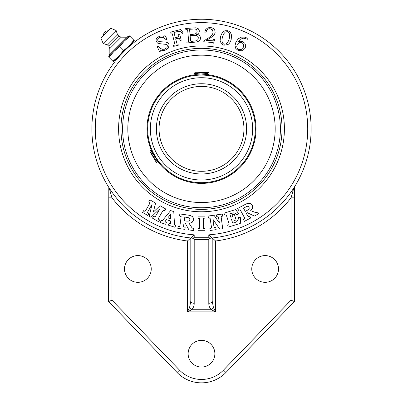 <?xml version="1.0" encoding="UTF-8"?>
<svg xmlns="http://www.w3.org/2000/svg" width="403" height="403" viewBox="0 0 403 403"><rect width="100%" height="100%" fill="white"/><g stroke="black" fill="none" stroke-linecap="round" stroke-linejoin="round"><path stroke-width="0.6" d="M201.51 86.418L207.439 86.836L201.495 86.418M200.115 86.438L195.556 86.836L200.115 86.438M164.071 148.868L165.452 151.261L164.076 148.883M165.457 151.271L166.907 153.447L165.457 151.271M166.913 153.457L168.076 155.019L166.913 153.457M163.447 147.654L162.48 145.548L163.447 147.654M162.474 145.543L162.137 144.727L162.474 145.543M207.918 75.426L202.88 75.059M201.505 75.044L198.75 75.114M195.405 75.391L194.337 75.522L196.019 74.348L206.89 73.553L207.646 73.391L208.668 72.258L194.347 73.205L194.337 73.517L208.658 72.379M151.956 150.349L151.946 149.84M151.936 149.83L152.213 150.465M153.583 153.357L156.329 158.112M157.024 159.16L157.633 160.036M158.147 160.747L158.893 161.734M154.893 155.77A53.816 53.816 0 0 0 228.41 175.466A53.816 53.816 0 0 0 248.112 101.954A53.816 53.816 0 0 0 174.595 82.252A53.816 53.816 0 0 0 154.893 155.77A53.816 53.816 0 0 0 228.41 175.466A53.816 53.816 0 0 0 248.112 101.954A53.816 53.816 0 0 0 174.595 82.252A53.816 53.816 0 0 0 154.893 155.77M164.746 150.082A42.441 42.441 0 0 1 180.282 92.106A42.441 42.441 0 0 1 238.259 107.641A42.441 42.441 0 0 1 222.723 165.618A42.441 42.441 0 0 1 164.746 150.082A42.441 42.441 0 0 1 180.282 92.106A42.441 42.441 0 0 1 238.259 107.641A42.441 42.441 0 0 1 222.723 165.618A42.441 42.441 0 0 1 164.746 150.082M133.181 168.308A78.892 78.892 0 0 0 269.824 168.308A78.892 78.892 0 0 0 201.505 49.967A78.892 78.892 0 0 0 133.181 168.308M158.792 161.663A53.851 53.851 0 0 0 158.933 161.84A53.851 53.851 0 0 0 234.481 171.431A53.851 53.851 0 0 0 244.072 95.879A53.851 53.851 0 0 1 250.852 107.309M244.072 95.879A53.851 53.851 0 0 0 207.948 75.396M194.387 75.482A53.851 53.851 0 0 0 152.022 150.107M158.092 161.865A54.531 54.531 0 0 0 234.899 171.97A54.531 54.531 0 0 0 208.558 74.787M195.168 74.701A54.531 54.531 0 0 0 151.311 150.178M143.256 173.985A73.678 73.678 0 0 0 246.626 187.108A73.678 73.678 0 0 0 259.749 83.738A73.678 73.678 0 0 0 156.379 70.616A73.678 73.678 0 0 0 143.256 173.985M150.314 150.168L158.49 161.966L156.969 161.507L155.548 159.578L149.966 151.442L150.606 149.987L158.747 161.82L158.49 161.966M152.304 150.677L150.606 149.992M156.762 162.928L156.515 162.777L156.747 162.973L157.125 161.573M156.55 162.842L150.017 151.528M156.515 162.777L156.183 162.202M208.638 74.343L194.347 75.512M208.653 74.359L207.515 73.291L205.52 73.054M207.706 72.258L195.289 72.258M195.39 72.258L207.832 72.258M204.165 75.109L208.658 74.691L208.668 74.374M197.49 73.875L194.337 73.517L195.364 74.545M119.434 56.193L118.527 57.231L118.144 56.848L129.489 45.504L129.872 45.887L128.97 46.672M105.813 33.167L103.5 35.479A4.327 4.327 0 0 1 108.12 30.86L105.813 33.167M126.421 37.207L129.277 36.109L108.75 56.637L109.853 53.78L109.818 48.587L108.931 46.375L107.49 44.935L103.168 43.494L100.881 38.099L110.739 28.24L116.135 30.527L117.575 34.849L119.016 36.29L121.227 37.177L126.421 37.207L109.853 53.78M121.227 37.177L109.818 48.587M119.016 36.29L108.931 46.375M117.575 34.849L107.49 44.935M116.135 30.527L103.168 43.494M110.739 28.24L100.881 38.099M112.88 61.246L113.314 61.679L118.568 56.425L112.88 61.246L108.946 57.312L113.762 51.624L119.449 46.808L124.265 41.121L129.957 36.305L129.519 35.867L108.513 56.878L108.946 57.312M123.383 50.738L118.568 56.425L132.914 42.078L134.32 40.673L133.887 40.235L129.071 45.922L123.383 50.738L119.449 46.808M133.887 40.235L129.957 36.305M164.782 35.071L167.018 39.116L166.172 39.65L163.034 37.403L160.127 37.242L158.616 37.988L157.78 39.096L157.699 40.219L158.218 41.066L159.25 41.625L165.653 42.088L167.316 42.557L168.414 43.438L169.084 44.768L168.399 48.088L164.943 50.36L162.701 50.587L160.323 49.901L160.223 51.362L159.517 51.554L157.23 46.753L158.117 46.315L160.117 48.325L162.394 49.297L164.636 49.231L166.938 47.675L167.381 45.695L166.323 44.375L160.938 43.872L157.528 43.101L156.077 41.131L156.163 39.192L157.523 37.348L159.936 36.114L162.278 35.912L163.895 36.346L164.056 35.268L164.782 35.071L167.018 39.116M183.118 32.834L182.327 33.394L180.756 31.817L179.305 31.328L173.97 32.452L175.37 37.872L178.267 36.895L178.821 36.033L178.64 34.285L179.632 34.028L181.234 40.214L180.242 40.471L179.536 38.743L178.705 38.27L175.627 38.859L177.108 44.063L178.867 44.129L179.083 44.98L173.718 46.365L173.497 45.519L174.706 45.076L174.973 44.602L172.363 34.038L171.592 32.905L170.288 33.117L170.066 32.26L180.861 29.469L183.118 32.834M177.018 31.661L173.97 32.452M178.736 34.653L178.64 34.285L179.632 34.028M181.234 40.214L180.242 40.471L180.101 39.927M179.083 44.98L173.718 46.365M170.288 33.117L170.066 32.26L180.861 29.469M196.075 27.782L198.372 28.799L199.364 30.83L199.077 32.457L197.944 33.766L196.573 34.436L198.347 34.784L199.868 35.912L200.553 37.701L200.2 39.58L198.881 41.086L196.77 41.967L186.962 42.975L186.886 42.103L188.317 41.756L188.604 40.728L187.722 30.643L187.148 29.338L185.773 29.343L185.692 28.462L196.075 27.782M192.689 34.371L195.218 33.973L196.775 32.87L197.188 31.081L196.543 29.631L195.097 28.935L189.571 29.288L190.035 34.603L192.689 34.371M190.538 40.365L191.027 41.449L196.432 40.789L197.883 39.665L198.362 37.796L197.707 36.255L196.19 35.378L190.125 35.6L190.538 40.365M204.936 31.671L205.807 29.404L207.812 27.862L210.598 27.485L213.162 28.291L214.744 30.024L215.142 32.366L214.572 34.361L213.152 36.129L206.326 40.416L212.996 40.819L213.786 39.222L214.668 39.298L213.625 43.156L212.955 43.096L212.89 42.562L203.792 41.766L203.868 40.894L208.608 37.872L211.343 35.671L212.668 33.963L213.137 32.3L212.401 29.817L210.034 28.663L208.059 28.961L206.613 30.16L205.933 32.839L204.915 32.88L204.936 31.671M203.868 40.894L205.641 39.781M231.564 35.197L231.186 39.499C230.551 41.882 229.458 43.574 227.912 44.582L223.806 45.207L221.358 43.695L220.129 40.784L220.506 36.517L222.295 32.638L224.844 30.759L227.841 30.688L230.34 32.205L231.564 35.197M223.811 33.746L222.37 37.237L221.917 40.093L222.159 42.234L222.96 43.549L224.133 44.219L226.214 43.942L227.816 42.335L229.267 38.864L229.745 35.101L229.085 32.708L227.519 31.671L225.468 31.943L223.811 33.746M247.654 39.262L243.548 38.179L240.51 39.141L238.249 41.988L239.775 41.302L241.256 41.222L242.838 41.69L244.863 43.328L245.709 45.594L245.205 48.138L242.41 50.833L238.193 50.461L235.805 48.536L235.004 45.695L235.931 42.033L238.284 38.769L241.352 37.141L244.581 37.141L248.052 38.401L247.654 39.262M237.181 44.552L236.727 46.637L237.226 48.436L238.546 49.559L241.18 49.589L243.281 47.337L243.619 44.416L241.936 42.491L239.216 42.481L237.181 44.552M155.583 203.127L153.336 212.074L160.046 205.706L165.85 209.056L164.847 210.799L163.396 210.25L162.741 210.935L158.601 218.104L158.394 219.106L159.573 219.932L158.565 221.675L152.495 218.169L153.503 216.426L155.13 216.92L160.056 208.588L150.944 217.272L149.191 216.26L152.057 204.422L147.629 212.094L147.634 212.93L148.762 213.686L147.755 215.434L142.591 212.452L143.599 210.709L144.808 211.288L145.71 210.532L150.097 202.79L148.868 201.576L149.876 199.833L155.583 203.127M174.454 223.635L174.711 224.884L175.612 225.388L174.993 227.302L168.434 225.171L169.059 223.257L170.268 223.479L170.6 223.197L170.65 221.005L166.434 219.635L165.114 221.398L165.442 222.033L166.368 222.38L165.744 224.295L160.384 222.552L161.004 220.637L162.263 220.653L162.827 220.093L170.65 210.573L173.764 211.585L174.454 223.635M170.464 214.537L167.804 217.892L170.575 218.789L170.464 214.537M188.73 215.187L190.589 215.605L192.332 216.547L193.42 218.058L193.621 219.937L192.075 222.441L189.113 223.378L192.15 228.022L193.863 228.587L193.581 230.581L188.957 229.932L185.199 223.066L184 222.899L183.541 226.728L185.143 227.363L184.861 229.357L177.814 228.365L178.091 226.37L179.466 226.451L179.985 225.403L181.143 216.587L179.552 215.993L179.839 213.938L188.73 215.187M193.239 228.501L193.863 228.587L193.581 230.581M177.814 228.365L178.091 226.37M186.433 221.091L188.357 221.121L189.395 220.587L189.858 219.57L189.702 218.552L188.947 217.832L184.821 217.051L184.297 220.789L186.433 221.091L184.297 220.789L184.821 217.051M245.543 204.256L247.296 203.5L249.261 203.238L251.029 203.822L252.293 205.223L252.515 208.16L250.671 210.658L255.855 212.628L257.572 212.079L258.519 213.857L254.394 216.048L247.321 212.703L246.248 213.273L248.132 216.638L249.8 216.215L250.742 217.993L244.455 221.333L243.513 219.554L244.671 218.814L244.475 217.66L240.233 209.847L238.591 210.301L237.619 208.472L245.543 204.256M247.16 210.381L248.732 209.278L249.256 208.235L249.034 207.137L248.308 206.407L247.276 206.265L243.477 208.059L245.251 211.394L247.16 210.381M238.561 213.519L236.954 214.723L235.352 213.303L233.725 212.844L229.801 213.812L230.859 217.288L232.586 216.638L232.874 216.159L232.536 214.618L234.309 214.074L236.113 219.967L234.334 220.512L233.735 219.071L233.221 218.809L231.458 219.237L232.672 223.04L234.732 222.658L236.823 221.61L238.062 219.912L238.531 217.6L240.551 217.67L240.309 223.403L228.264 227.085L227.675 225.161L228.929 224.667L228.954 223.343L226.3 214.97L224.592 215.076L224.003 213.152L235.629 209.6L238.561 213.519M219.403 223.045L218.486 217.081L218.164 216.774L216.759 216.869L216.476 214.88L222.441 214.038L222.723 216.033L221.111 216.688L222.718 228.713L219.751 229.131L212.9 219.247L214.134 227.494L215.857 227.645L216.139 229.634L210.149 230.481L209.872 228.486L211.187 228.209L211.469 227.191L210.104 218.235L208.401 218.043L208.124 216.053L213.988 215.227L219.403 223.045M217.464 216.774L216.759 216.869M222.718 228.713L219.751 229.131M212.9 219.247L213.943 226.688M215.857 227.645L216.139 229.634M209.872 228.486L210.492 228.4M208.401 218.043L208.124 216.053M205.056 216.139L205.056 218.154L203.661 218.25L203.298 219.383L203.374 228.294L205.056 228.692L205.056 230.707L197.949 230.707L197.949 228.692L199.329 228.607L199.697 227.549L199.606 218.562L197.949 218.154L197.949 216.139L205.056 216.139M208.799 239.412L209.938 238.41L208.799 237.271L194.206 237.271L193.067 238.41L194.206 239.412L208.799 239.412L208.799 303.268A3.395 2.146 0 0 0 212.195 301.122L212.195 237.956L208.799 234.833L208.799 237.271M201.505 211.766A82.902 82.902 0 0 1 129.706 87.411A82.902 82.902 0 0 1 273.299 87.411A82.902 82.902 0 0 1 201.505 211.766M208.799 303.268C208.744 305.63 209.58 307.781 211.303 309.726L215.595 311.872L215.595 240.989L211.943 237.725L209.938 238.41M193.067 238.41L191.062 237.725L190.81 237.956L190.81 301.122A3.395 2.146 0 0 0 194.206 303.268L194.206 239.412M111.994 300.195L108.598 301.565L177.078 372.483L179.521 370.125L111.994 300.195L111.994 197.848A113.011 113.011 0 0 0 187.415 240.989L190.81 237.956L190.81 301.122L189.556 307.58A3.395 1.693 45 0 0 191.702 309.726C193.425 307.781 194.261 305.63 194.206 303.268M189.556 307.58L187.415 311.872L191.702 309.726L211.303 309.726A3.395 1.693 -45 0 0 213.449 307.58L212.195 301.122M190.81 237.956L194.206 234.833A106.221 106.221 0 0 1 110.754 73.653A106.221 106.221 0 0 1 292.251 73.653A106.221 106.221 0 0 1 208.799 234.833M187.415 240.989L187.415 311.872L215.595 311.872L213.449 307.58M212.169 237.956A109.616 109.616 0 0 0 310.889 121.741A109.616 109.616 0 0 0 197.944 19.304A109.616 109.616 0 0 0 91.884 128.859A109.616 109.616 0 0 0 190.836 237.956M108.81 187.375L108.598 301.565M294.412 197.848L291.016 197.848L291.016 300.195L294.412 301.565L294.412 187.032L293.878 187.879L291.016 197.848A113.011 113.011 0 0 1 215.595 240.989M294.089 187.541L293.878 187.874M109.132 187.879L111.994 197.848L108.598 197.848M177.078 372.483A33.953 33.953 0 0 0 225.927 372.483L294.412 301.565M251.764 268.957A13.37 13.37 0 0 1 271.818 257.381A13.37 13.37 0 0 1 271.818 280.533A13.37 13.37 0 0 1 251.764 268.957M188.136 353.708A13.37 13.37 0 0 1 208.185 342.132A13.37 13.37 0 0 1 208.185 365.284A13.37 13.37 0 0 1 188.136 353.708M124.502 268.957A13.37 13.37 0 0 1 144.556 257.381A13.37 13.37 0 0 1 144.556 280.533A13.37 13.37 0 0 1 124.502 268.957M126.204 49.201L120.89 54.581M122.608 128.859A78.892 78.892 0 0 0 201.505 207.752A78.892 78.892 0 0 0 280.397 128.859A78.892 78.892 0 0 0 201.505 49.967A78.892 78.892 0 0 0 122.608 128.859M159.346 144.929A45.116 45.116 0 0 1 194.337 84.318M208.668 84.318A45.116 45.116 0 0 1 240.576 151.417A45.116 45.116 0 0 1 166.51 157.336M157.21 154.435A51.146 51.146 0 0 1 201.505 77.719A51.146 51.146 0 0 1 245.795 154.435A51.146 51.146 0 0 1 157.21 154.435M162.429 151.417A45.116 45.116 0 0 0 240.576 151.417A45.116 45.116 0 0 0 201.505 83.743A45.116 45.116 0 0 0 162.429 151.417M194.206 237.271L194.206 234.833M225.927 372.483L223.484 370.125A30.557 30.557 0 0 1 179.521 370.125M291.016 300.195L223.484 370.125M201.505 48.335A80.524 80.524 0 0 1 271.239 169.124A80.524 80.524 0 0 1 131.766 169.124A80.524 80.524 0 0 1 201.505 48.335M194.347 73.205L195.294 72.263M207.646 75.699L208.658 74.691"/></g></svg>
